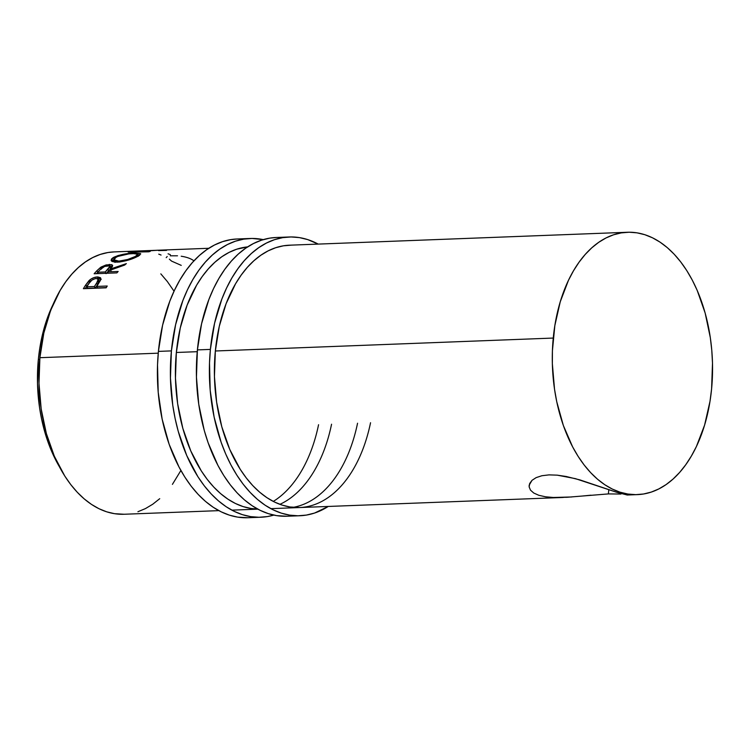 <?xml version="1.0" encoding="UTF-8"?>
<svg xmlns="http://www.w3.org/2000/svg" width="750" height="750" viewBox="0 0 750 750"><rect width="100%" height="100%" fill="white"/><g stroke="black" fill="none" stroke-linecap="round" stroke-linejoin="round"><path stroke-width="1.12" d="M250.2 238.481L237.197 238.978A139.481 85.05 87.8 0 0 158.409 351.394L171.403 350.897A139.481 85.05 -92.2 0 1 250.2 238.481A139.481 85.05 -92.2 0 1 263.259 239.625L252.037 238.444L243.712 239.138L235.5 241.172L227.484 244.519L219.741 249.15L212.344 255.019L205.359 262.078L198.853 270.244L192.9 279.45L187.547 289.603L182.85 300.609L175.594 324.731L171.403 350.897L158.409 351.394L157.519 364.931L158.203 392.259L162.131 419.053L169.144 444.291L178.987 466.988L184.847 477.113L191.259 486.281L198.169 494.409L205.509 501.422L213.206 507.253L221.184 511.838L229.359 515.138L237.675 517.125L247.941 517.734M331.566 424.219A131.278 80.044 -92.2 0 1 279.891 504.338M257.681 509.062A131.278 80.044 -92.2 0 1 176.353 352.481A131.278 80.044 -92.2 0 1 247.65 246.881L236.681 249.216L229.134 252.366L221.85 256.725L214.884 262.247L208.312 268.884L202.191 276.572L196.584 285.234L187.125 305.147L180.291 327.853L176.353 352.481L175.453 378.084L177.637 403.678L182.812 428.278L190.781 450.947L201.234 470.803L207.272 479.438L213.778 487.087L220.688 493.688L227.925 499.172L235.434 503.494L243.131 506.597L250.959 508.463L257.681 509.062M254.034 508.856A131.278 80.044 87.8 0 0 256.444 508.378M273.272 501.422A131.278 80.044 87.8 0 0 318.562 424.716M237.272 238.978L230.719 239.644L222.506 241.669L214.491 245.016L206.747 249.647L199.35 255.516L192.356 262.575L185.859 270.741L179.906 279.947L174.553 290.1L169.847 301.106L162.591 325.228L158.409 351.394A139.481 85.05 87.8 0 0 247.866 517.734L260.859 517.238A139.481 85.05 -92.2 0 1 171.403 350.897L170.447 378.103L172.762 405.291L175.125 418.556L178.266 431.438L186.731 455.512L197.841 476.616L204.253 485.784L211.172 493.913L218.503 500.925L226.2 506.756L234.178 511.341L242.362 514.641L250.669 516.628L259.022 517.275L267.347 516.581L273.797 515.1A139.481 85.05 -92.2 0 1 260.859 517.238M289.191 236.991L276.188 237.487A139.481 85.05 87.8 0 0 197.4 349.903L210.394 349.406A139.481 85.05 -92.2 0 1 289.191 236.991A139.481 85.05 -92.2 0 1 318.216 244.097L307.688 239.588L299.381 237.6L291.028 236.953L282.703 237.647L274.491 239.681L266.475 243.028L258.731 247.659L251.334 253.528L244.35 260.587L237.844 268.753L231.891 277.959L226.537 288.113L221.841 299.109L214.575 323.241L210.394 349.406L197.4 349.903L196.444 377.109L198.759 404.297L204.253 430.434L208.134 442.8L217.969 465.497L223.837 475.613L230.25 484.791L237.159 492.919L244.5 499.931L252.197 505.763L260.166 510.347L268.35 513.647L276.666 515.634L286.931 516.244M370.547 422.728A131.278 80.044 -92.2 0 1 299.541 507.544A131.278 80.044 -92.2 0 1 215.344 350.991A131.278 80.044 -92.2 0 1 289.5 245.194L627.403 232.266A131.278 80.044 -92.2 0 1 711.6 388.819A131.278 80.044 -92.2 0 1 637.444 494.616A131.278 80.044 -92.2 0 1 553.247 338.062A131.278 80.044 -92.2 0 1 627.403 232.266M293.025 507.366A131.278 80.044 87.8 0 0 357.553 423.225M276.262 237.487L269.709 238.144L261.497 240.178L253.481 243.525L245.738 248.156L238.331 254.025L231.347 261.084L224.85 269.25L218.887 278.456L213.534 288.609L208.837 299.616L201.581 323.738L197.4 349.903A139.481 85.05 87.8 0 0 286.856 516.244L299.85 515.747A139.481 85.05 -92.2 0 1 210.394 349.406L209.503 362.944L210.188 390.272L214.116 417.066L221.137 442.303L225.722 454.022L230.972 465L236.831 475.116L243.244 484.294L250.153 492.422L257.494 499.434L265.191 505.266L273.169 509.85L281.353 513.15L289.659 515.138L298.012 515.784L306.337 515.091L314.55 513.056L328.256 506.447A139.481 85.05 -92.2 0 1 299.85 515.747M291.234 245.156L283.397 245.812L275.672 247.725L268.125 250.875L260.841 255.234L253.875 260.756L247.294 267.394L241.181 275.081L235.575 283.744L226.116 303.656L219.281 326.363L215.344 350.991L214.444 376.594L216.628 402.188L221.794 426.788L229.763 449.456L240.225 469.312L246.263 477.938L252.769 485.597L259.669 492.197L266.916 497.681L274.425 501.994L282.122 505.106L289.941 506.972L299.606 507.544M620.962 494.044L608.391 493.913L608.803 489.619L608.391 493.913L566.906 497.288L553.359 497.484L545.438 496.781L538.791 495.281L533.766 493.031L530.503 490.153L529.144 486.9L529.172 485.194L532.041 480.309L536.138 477.628L541.884 475.734L549 474.881L557.194 475.153L575.4 478.641L616.763 492.3L626.803 494.859M38.344 359.541L39.731 359.484L38.344 359.541L37.5 383.541L39.544 407.541L41.625 419.241L47.822 441.506L51.862 451.847L59.316 466.603A123.066 75.038 87.8 0 1 38.344 359.541A123.066 75.038 87.8 0 1 53.1 304.378L44.906 325.528L39.834 347.822L38.344 359.541M154.256 250.378L128.409 252.084A131.278 80.044 87.8 0 0 128.194 252.131L148.659 251.813A131.278 80.044 87.8 0 1 150.216 251.419L135.469 251.691L158.175 250.238A131.278 80.044 87.8 0 1 158.522 250.209L154.256 250.397L158.522 250.209A131.278 80.044 87.8 0 0 158.175 250.238L135.469 251.691L150.216 251.419A131.278 80.044 87.8 0 0 148.659 251.813L128.194 252.131A131.278 80.044 -92.2 0 1 128.409 252.084L154.256 250.378L114.047 251.906A131.278 80.044 87.8 0 0 39.891 357.703L158.241 353.175L39.891 357.703A131.278 80.044 87.8 0 0 124.088 514.256L218.831 510.637M176.353 352.481L197.231 351.684L176.353 352.481M215.344 350.991L553.247 338.062L215.344 350.991M112.978 257.747L117.984 255.591L123.487 254.278L134.644 253.022L140.541 253.622L139.303 255.45L133.669 258.216L119.953 261.975L115.284 262.153L112.134 261.45L111.309 260.812L111.403 259.134L112.978 257.747M116.878 272.887L94.134 273.759A131.278 80.044 -92.2 0 1 96.994 270.628L101.1 267.037L106.144 264.919L111.862 264.675L112.5 266.428L110.316 269.062L126.347 263.625A131.278 80.044 87.8 0 0 124.65 265.069L108.703 270.731A131.278 80.044 87.8 0 0 107.653 271.856L118.153 271.462A131.278 80.044 87.8 0 0 116.878 272.887A131.278 80.044 87.8 0 1 118.153 271.462L107.653 271.856L108.225 273.216L107.653 271.856A131.278 80.044 87.8 0 1 108.703 270.731L124.65 265.069A131.278 80.044 87.8 0 1 126.347 263.625L110.316 269.062L112.669 265.359L109.491 264.431L100.65 267.338L96.994 270.628L97.697 272.372L96.994 270.628A131.278 80.044 87.8 0 0 94.134 273.759L116.878 272.887M90.309 281.766L86.681 286.341A129.225 78.797 87.8 0 0 85.237 288.609A129.225 78.797 -92.2 0 1 86.681 286.341L85.809 284.822A131.278 80.044 87.8 0 0 83.4 288.684L106.144 287.812L83.4 288.684A131.278 80.044 -92.2 0 1 85.809 284.822L90.881 279.113L94.181 277.528L97.903 276.938L100.425 277.706L100.847 278.822L97.622 285.028A131.278 80.044 87.8 0 0 96.731 286.425L107.231 286.022A131.278 80.044 87.8 0 0 106.144 287.812A131.278 80.044 87.8 0 1 107.231 286.022L96.731 286.425L97.631 287.916L106.275 287.587L97.631 287.916L96.731 286.425A131.278 80.044 87.8 0 1 97.622 285.028L100.5 280.256L100.678 278.062L97.397 276.947C94.369 277.097 91.594 278.297 89.072 280.556L85.809 284.822L86.681 286.341L89.906 282.141L89.072 280.556L89.953 282.084M529.144 486.9L529.669 483.516L532.041 480.309L536.138 477.628L541.884 475.734L549 474.881L557.194 475.153L566.128 476.475L580.087 479.953L616.763 492.3L627.122 494.981M571.706 496.969L553.359 497.484L545.438 496.781L538.791 495.281M590.991 495.188L581.362 496.125M114.112 251.906L107.944 252.525L100.219 254.437L92.681 257.587L85.388 261.947L78.422 267.469L71.85 274.106L65.728 281.794L60.122 290.456L50.663 310.369L43.828 333.075L39.891 357.703L38.991 383.306L41.175 408.9L46.35 433.5L54.319 456.169L64.772 476.025L70.809 484.659L77.316 492.309L84.225 498.909L91.463 504.394L98.972 508.716L106.669 511.819L114.497 513.684L124.153 514.256M137.916 511.734L145.463 508.584L152.747 504.225L159.722 498.694M172.416 484.369L180.891 470.494M174.028 291.197L167.325 281.512L160.819 273.863M711.6 388.819L710.006 401.316L704.597 425.1L696.413 446.503L691.369 456.066L685.763 464.728L679.65 472.416L673.069 479.053L666.103 484.584L658.819 488.934L651.272 492.084L643.547 493.997L635.709 494.653L627.853 494.044L620.025 492.178L612.328 489.066L604.819 484.753L597.581 479.269L590.672 472.669L584.166 465.009L578.128 456.384L572.616 446.859L563.353 425.494L556.753 401.747L554.531 389.259L552.347 363.666L552.413 350.803L554.841 325.566L560.25 301.781L568.434 280.369L573.478 270.816L579.084 262.153L585.206 254.466L591.778 247.828L598.744 242.297L606.028 237.938L613.575 234.787L621.3 232.884L629.138 232.228L637.003 232.838L644.822 234.703L652.519 237.816L660.028 242.128L667.275 247.613L674.175 254.213L680.681 261.872L686.719 270.497L692.241 280.022L697.181 290.353L705.15 313.022L710.316 337.622L711.788 350.353L712.5 363.216L711.6 388.819M169.369 259.144L171.581 261.112L181.237 265.369M181.209 256.228L182.409 256.425C187.022 257.25 190.641 258.562 193.266 260.363L193.931 260.841M170.241 255.806L177.497 255.797M166.209 257.653L167.203 256.528M161.053 255.056A131.278 80.044 87.8 0 0 158.747 254.147M170.381 254.691A131.278 80.044 87.8 0 0 168.075 253.791M158.541 250.603L166.528 250.397M134.644 253.022L134.719 253.519L134.644 253.022C126.731 253.284 119.775 254.709 113.766 257.288L111.112 260.391L117.469 262.172C125.184 261.356 131.972 259.406 137.812 256.303L140.709 253.922L134.644 253.022M138.075 255.019L139.716 255.178L138.075 255.019M114.197 259.247L113.766 257.288L114.197 259.247L111.778 261.234L113.869 259.425M136.659 255.6L138.216 256.106M114.984 262.378L114.497 261.919M118.875 261.141L119.138 262.069L118.875 261.141L113.888 259.781L116.175 257.166C121.05 255.028 126.694 253.819 133.116 253.547L137.944 254.278L135.422 256.425C130.688 258.919 125.166 260.484 118.875 261.141L127.744 259.472L135.422 256.425L135.628 257.381L135.422 256.425L137.869 254.109L134.906 253.519L128.812 253.894L117.741 256.444L114.975 257.916L113.991 260.016L115.622 260.925L118.875 261.141M113.888 259.781L114.638 262.097M101.306 269.128L100.65 267.338L101.306 269.128M110.044 266.269L109.491 264.431L110.091 266.269L112.462 266.503L109.575 266.297M111 270.825L110.316 269.062L111 270.825M96.478 273.666A129.225 78.797 -92.2 0 1 97.697 272.372A129.225 78.797 87.8 0 0 96.478 273.666M107.691 271.941L106.397 273.291L107.691 271.941M110.306 267.656L110.663 268.491L108.694 270.928L108.009 269.166L108.694 270.928M108.112 265.594L110.025 266.231L105.319 271.95L106.05 273.666L105.319 271.95L97.744 272.241L98.316 273.6L97.744 272.241L105.319 271.95L109.725 267.262L109.678 265.847L104.672 266.4L100.462 269.391A131.278 80.044 87.8 0 0 97.744 272.241A131.278 80.044 87.8 0 1 100.462 269.391C102.159 267.347 104.709 266.081 108.112 265.594M108.994 270.619L110.334 269.109M110.456 268.922L110.025 266.222M97.378 278.644L98.184 278.588L97.397 276.947L98.184 278.588L100.838 279.019M101.231 279.328L97.172 278.672M95.297 288.009L87.713 288.3L95.297 288.009L97.5 284.672L95.297 288.009L94.397 286.519L95.297 288.009M98.522 283.05L97.5 284.672L99.019 280.912L98.522 283.05M98.606 280.453L99.112 281.541M96.188 278.512L98.184 279.291L96.638 283.134L97.5 284.672L96.638 283.134L94.397 286.519L86.822 286.809L87.713 288.3L86.822 286.809L94.397 286.519L98.081 280.688L98.203 279.319L97.106 278.569L95.147 278.644L91.875 280.134L89.109 283.275A131.278 80.044 87.8 0 0 86.822 286.809A131.278 80.044 87.8 0 1 89.109 283.275C90.525 280.678 92.888 279.094 96.188 278.512M208.8 248.278L156.919 250.266M231.834 510.141L257.822 509.147M270.825 508.65L563.353 497.456M637.444 494.616L627.056 495.019M138.3 256.275L137.944 254.278M98.184 279.291L99.019 280.912"/></g></svg>
